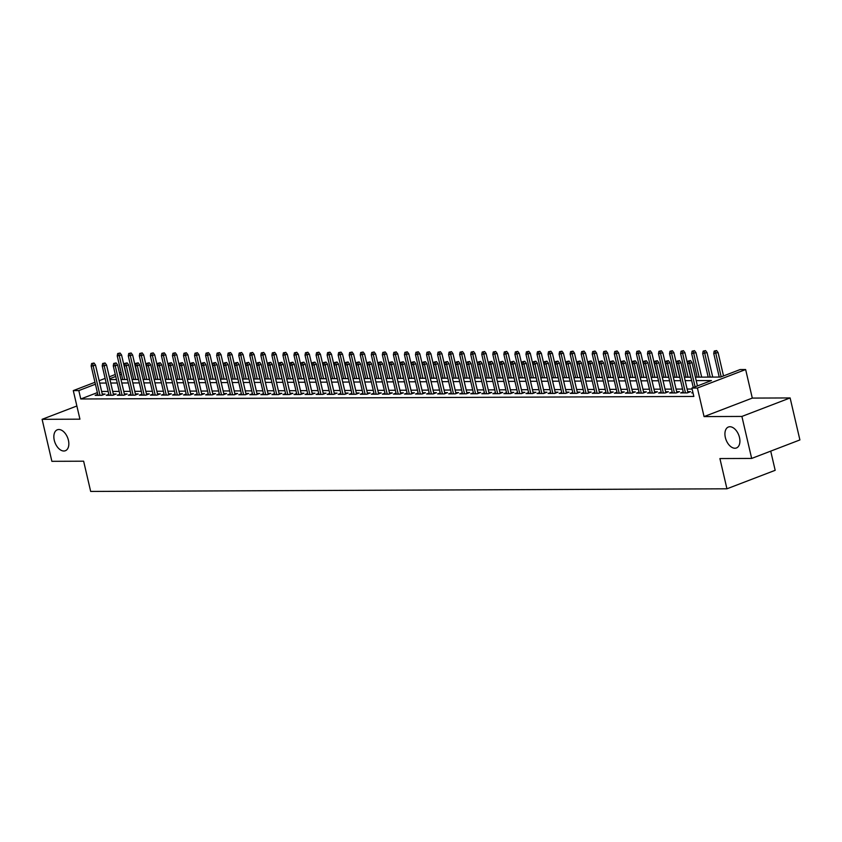 <?xml version="1.0" encoding="UTF-8"?>
<svg xmlns="http://www.w3.org/2000/svg" width="842" height="842" viewBox="0 0 842 842"><rect width="100%" height="100%" fill="white"/><g stroke="black" fill="none" stroke-linecap="round" stroke-linejoin="round"><path stroke-width="1.26" d="M725.351 437.524A11.22 6.778 69 0 1 728.404 427.02A11.22 6.778 69 0 1 739.486 437.461A11.22 6.778 69 0 1 736.434 447.965A11.22 6.778 69 0 1 725.351 437.524M54.277 440.292A11.22 6.778 69 0 1 57.33 429.788A11.22 6.778 69 0 1 68.412 440.229A11.22 6.778 69 0 1 65.36 450.733A11.22 6.778 69 0 1 54.277 440.292M695.408 377.153L720.573 377.058L740.118 369.554L745.644 369.533L697.408 388.025L691.892 388.057L711.448 380.552L696.208 380.616M752.295 398.087L704.059 416.59L741.897 416.432L751.664 458.437L799.9 439.934L790.122 397.94L752.295 398.087L745.644 369.533M770.714 451.133L775.177 470.31L726.941 488.802L90.673 491.433L83.632 461.195L51.878 461.321L42.1 419.316L79.937 419.169L73.286 390.604L94.967 382.289M741.897 416.432L790.122 397.94M76.864 405.991L42.1 419.316M692.903 392.414L691.692 392.877L693.008 392.867M683.241 391.93L680.652 392.919L687.283 392.898L690.535 391.646L687.725 391.656M672.19 391.972L669.601 392.972L676.231 392.94L679.494 391.688L676.673 391.698M661.149 392.025L658.56 393.014L665.18 392.982L668.443 391.74L665.633 391.751M650.098 392.067L647.509 393.056L654.139 393.035L657.402 391.783L654.581 391.793M639.057 392.109L636.468 393.109L643.088 393.077L646.351 391.825L643.53 391.835M628.006 392.162L625.417 393.151L632.047 393.119L635.3 391.877L632.489 391.888M616.954 392.204L614.376 393.193L620.996 393.172L624.259 391.919L621.438 391.93M605.914 392.246L603.325 393.246L609.955 393.214L613.208 391.962L610.397 391.972M594.862 392.298L592.273 393.288L598.904 393.256L602.167 392.014L599.346 392.025M583.822 392.34L581.233 393.33L587.863 393.309L591.116 392.056L588.305 392.067M572.771 392.383L570.181 393.382L576.812 393.351L580.075 392.098L577.254 392.109M561.73 392.435L559.141 393.425L565.771 393.393L569.024 392.14L566.213 392.162M550.679 392.477L548.089 393.467L554.72 393.446L557.983 392.193L555.162 392.204M539.638 392.519L537.049 393.519L543.669 393.488L546.932 392.235L544.121 392.246M528.587 392.572L525.997 393.561L532.628 393.53L535.891 392.277L533.07 392.298M517.546 392.614L514.957 393.603L521.577 393.582L524.84 392.33L522.019 392.34M506.495 392.656L503.905 393.646L510.536 393.624L513.799 392.372L510.978 392.383M495.443 392.709L492.865 393.698L499.485 393.667L502.748 392.414L499.927 392.435M484.403 392.751L481.813 393.74L488.444 393.719L491.696 392.467L488.886 392.477M473.351 392.793L470.762 393.782L477.393 393.761L480.656 392.509L477.835 392.519M462.311 392.846L459.721 393.835L466.352 393.803L469.604 392.551L466.794 392.572M451.259 392.888L448.67 393.877L455.301 393.856L458.564 392.604L455.743 392.614M440.219 392.93L437.63 393.919L444.26 393.898L447.512 392.646L444.702 392.656M429.167 392.972L426.578 393.972L433.209 393.94L436.472 392.688L433.651 392.709M418.127 393.025L415.538 394.014L422.168 393.993L425.421 392.74L422.61 392.751M407.075 393.067L404.486 394.056L411.117 394.035L414.38 392.782L411.559 392.793M396.035 393.109L393.446 394.109L400.066 394.077L403.329 392.825L400.508 392.846M384.983 393.161L382.394 394.151L389.025 394.13L392.288 392.877L389.467 392.888M373.932 393.203L371.354 394.193L377.974 394.172L381.237 392.919L378.416 392.93M362.891 393.246L360.302 394.245L366.933 394.214L370.185 392.961L367.375 392.982M351.84 393.298L349.262 394.288L355.882 394.267L359.145 393.014L356.324 393.025M340.8 393.34L338.21 394.33L344.841 394.309L348.093 393.056L345.283 393.067M329.748 393.382L327.159 394.382L333.79 394.351L337.053 393.098L334.232 393.119M318.708 393.435L316.118 394.424L322.749 394.393L326.001 393.151L323.191 393.161M307.656 393.477L305.067 394.466L311.698 394.445L314.961 393.193L312.14 393.203M296.616 393.519L294.026 394.519L300.657 394.488L303.909 393.235L301.099 393.246M285.564 393.572L282.975 394.561L289.606 394.53L292.869 393.288L290.048 393.298M274.524 393.614L271.934 394.603L278.555 394.582L281.817 393.33L278.997 393.34M263.472 393.656L260.883 394.656L267.514 394.624L270.777 393.372L267.956 393.382M252.421 393.709L249.842 394.698L256.463 394.666L259.725 393.425L256.905 393.435M241.38 393.751L238.791 394.74L245.422 394.719L248.674 393.467L245.864 393.477M230.329 393.793L227.75 394.793L234.371 394.761L237.633 393.509L234.813 393.519M219.288 393.845L216.699 394.835L223.33 394.803L226.582 393.561L223.772 393.572M208.237 393.888L205.648 394.877L212.279 394.856L215.541 393.603L212.721 393.614M197.196 393.93L194.607 394.93L201.238 394.898L204.49 393.646L201.68 393.656M186.145 393.982L183.556 394.972L190.187 394.94L193.45 393.698L190.629 393.709M175.104 394.024L172.515 395.014L179.146 394.993L182.398 393.74L179.588 393.751M164.053 394.067L161.464 395.066L168.095 395.035L171.358 393.782L168.537 393.793M153.012 394.119L150.423 395.108L157.044 395.077L160.306 393.835L157.486 393.845M141.961 394.161L139.372 395.151L146.003 395.13L149.266 393.877L146.445 393.888M130.92 394.203L128.331 395.203L134.952 395.172L138.214 393.919L135.394 393.93M119.869 394.256L117.28 395.245L123.911 395.214L127.163 393.972L124.353 393.982M108.818 394.298L106.239 395.287L112.86 395.266L116.122 394.014L113.302 394.024M97.377 392.614L80.769 398.982L693.84 396.456L691.892 388.057M692.124 389.046L687.114 389.057M682.578 389.078L676.073 389.109M671.527 389.13L665.022 389.151M660.486 389.172L653.981 389.193M649.435 389.214L642.93 389.246M638.394 389.267L631.889 389.288M627.343 389.309L620.838 389.33M616.291 389.351L609.787 389.383M605.251 389.404L598.746 389.425M594.199 389.446L587.695 389.467M583.159 389.488L576.654 389.52M572.107 389.541L565.603 389.562M561.067 389.583L554.562 389.604M550.015 389.625L543.511 389.657M538.975 389.678L532.47 389.699M527.923 389.72L521.419 389.741M516.883 389.762L510.378 389.793M505.832 389.814L499.327 389.835M494.78 389.857L488.276 389.878M483.74 389.899L477.235 389.93M472.688 389.951L466.184 389.972M461.648 389.993L455.143 390.014M450.596 390.035L444.092 390.067M439.556 390.088L433.051 390.109M428.504 390.13L422 390.151M417.464 390.172L410.959 390.204M406.412 390.225L399.908 390.246M395.372 390.267L388.867 390.288M384.32 390.309L377.816 390.341M373.28 390.351L366.765 390.383M362.228 390.404L355.724 390.425M351.177 390.446L344.673 390.478M340.136 390.488L333.632 390.52M329.085 390.541L322.581 390.562M318.044 390.583L311.54 390.614M306.993 390.625L300.489 390.656M295.952 390.677L289.448 390.699M284.901 390.72L278.397 390.751M273.861 390.762L267.356 390.793M262.809 390.814L256.305 390.835M251.769 390.856L245.254 390.888M240.717 390.898L234.213 390.93M229.666 390.951L223.162 390.972M218.625 390.993L212.121 391.025M207.574 391.035L201.07 391.067M196.533 391.088L190.029 391.109M185.482 391.13L178.978 391.162M174.441 391.172L167.937 391.204M163.39 391.225L156.886 391.246M152.349 391.267L145.845 391.298M141.298 391.309L134.794 391.341M130.257 391.362L123.753 391.383M119.206 391.404L112.702 391.435M108.155 391.446L101.65 391.477M97.777 394.34L95.188 395.34L101.819 395.308L105.071 394.056L102.261 394.067M704.059 416.59L697.408 388.025M80.769 398.982L78.811 390.583L73.286 390.604M751.664 458.437L719.91 458.564L726.941 488.802M109.944 379.574L116.449 379.542M120.985 379.531L127.489 379.5M132.036 379.479L138.541 379.458M143.077 379.437L149.581 379.405M154.128 379.395L160.633 379.363M165.169 379.342L171.684 379.321M176.22 379.3L182.725 379.268M187.271 379.258L193.776 379.226M198.312 379.205L204.816 379.184M209.363 379.163L215.868 379.132M220.404 379.121L226.908 379.089M231.455 379.068L237.96 379.047M242.496 379.026L249 378.995M253.547 378.984L260.052 378.953M264.588 378.932L271.092 378.911M275.639 378.889L282.144 378.858M286.68 378.847L293.184 378.816M297.731 378.795L304.236 378.774M308.782 378.753L315.287 378.721M319.823 378.711L326.328 378.679M330.874 378.658L337.379 378.637M341.915 378.616L348.42 378.584M352.966 378.574L359.471 378.542M364.007 378.521L370.512 378.5M375.058 378.479L381.563 378.447M386.099 378.437L392.604 378.405M397.15 378.384L403.655 378.363M408.191 378.342L414.696 378.311M419.242 378.3L425.747 378.268M430.294 378.247L436.798 378.226M441.334 378.205L447.839 378.174M452.386 378.163L458.89 378.132M463.426 378.111L469.931 378.09M474.478 378.069L480.982 378.037M485.518 378.026L492.023 377.995M496.57 377.974L503.074 377.953M507.61 377.932L514.115 377.9M518.661 377.89L525.166 377.858M529.702 377.837L536.207 377.816M540.753 377.795L547.258 377.763M551.805 377.753L558.309 377.721M562.845 377.7L569.35 377.679M573.897 377.658L580.401 377.626M584.937 377.616L591.442 377.584M595.989 377.563L602.493 377.542M607.029 377.521L613.534 377.5M618.081 377.479L624.585 377.448M629.121 377.427L635.626 377.405M640.173 377.384L646.677 377.363M651.213 377.342L657.718 377.311M662.265 377.29L668.769 377.269M673.316 377.248L679.82 377.227M684.357 377.205L690.861 377.174M121.49 374.216L119.89 374.827M115.722 376.427L109.744 378.721M99.145 380.689L105.124 378.395M109.292 376.795L115.27 374.501M119.448 372.901L121.037 372.29M95.42 384.215L78.811 390.583M691.671 380.637L685.167 380.658M680.62 380.679L674.116 380.71M669.569 380.731L663.064 380.752M658.528 380.773L652.024 380.795M647.477 380.816L640.972 380.847M636.436 380.858L629.932 380.889M625.385 380.91L618.881 380.931M614.344 380.952L607.84 380.984M603.293 380.994L596.789 381.026M592.252 381.047L585.748 381.068M581.201 381.089L574.697 381.121M570.16 381.131L563.656 381.163M559.109 381.184L552.605 381.205M548.058 381.226L541.553 381.258M537.017 381.268L530.513 381.3M525.966 381.321L519.461 381.342M514.925 381.363L508.421 381.394M503.874 381.405L497.369 381.437M492.833 381.458L486.329 381.479M481.782 381.5L475.277 381.531M470.741 381.542L464.237 381.573M459.69 381.594L453.185 381.615M448.649 381.637L442.145 381.668M437.598 381.679L431.093 381.71M426.557 381.731L420.042 381.752M415.506 381.773L409.002 381.805M404.455 381.815L397.95 381.847M393.414 381.868L386.91 381.889M382.363 381.91L375.858 381.942M371.322 381.952L364.818 381.984M360.271 382.005L353.766 382.026M349.23 382.047L342.726 382.079M338.179 382.089L331.674 382.121M327.138 382.142L320.634 382.163M316.087 382.184L309.582 382.215M305.046 382.226L298.531 382.257M293.995 382.279L287.49 382.3M282.944 382.321L276.439 382.352M271.903 382.363L265.398 382.394M260.852 382.415L254.347 382.436M249.811 382.457L243.306 382.489M238.76 382.5L232.255 382.531M227.719 382.552L221.214 382.573M216.668 382.594L210.163 382.626M205.627 382.636L199.122 382.668M194.576 382.689L188.071 382.71M183.535 382.731L177.03 382.763M172.484 382.773L165.979 382.805M161.432 382.826L154.928 382.847M150.392 382.868L143.887 382.899M139.34 382.91L132.836 382.942M128.3 382.963L121.795 382.984M117.249 383.005L110.744 383.026M106.208 383.047L99.703 383.078M102.482 395.056L95.493 365.007L93.146 365.912L99.987 395.319M92.725 363.533L94.02 363.028L91.62 363.533L92.725 363.533L93.146 365.912L91.157 365.923L98.009 395.33M95.493 365.007L94.02 363.028M91.62 363.533L91.157 365.923M120.101 353.03L117.691 353.535L120.101 353.03L121.564 355.008L117.238 355.924L122.721 379.521M118.796 353.535L124.711 379.51M121.564 355.008L127.268 379.5M117.238 355.924L117.691 353.535M113.533 395.003L106.545 364.965L104.198 365.87L111.039 395.266M103.766 363.481L105.071 362.986L102.661 363.491L103.766 363.481L104.198 365.87L102.208 365.87L109.05 395.277M106.545 364.965L105.071 362.986M102.661 363.491L102.208 365.87M124.584 394.961L117.585 364.923L115.238 365.817L122.09 395.224M114.817 363.439L116.122 362.934L113.712 363.439L114.817 363.439L115.238 365.817L113.26 365.828L120.101 395.235M117.585 364.923L116.122 362.934M113.712 363.439L113.26 365.828M135.625 394.919L128.637 364.87L126.289 365.775L133.131 395.182M125.858 363.397L127.163 362.891L124.753 363.397L125.858 363.397L126.289 365.775L124.3 365.786L131.141 395.193M128.637 364.87L127.163 362.891M124.753 363.397L124.3 365.786M146.676 394.866L139.677 364.828L137.341 365.733L144.182 395.13M136.909 363.344L138.214 362.849L135.804 363.355L136.909 363.344L137.341 365.733L135.351 365.733L142.193 395.14M139.677 364.828L138.214 362.849M135.804 363.355L135.351 365.733M131.141 352.987L128.731 353.493L131.141 352.987L132.615 354.966L128.279 355.871L133.773 379.479M129.836 353.482L135.762 379.468M132.615 354.966L138.309 379.458M128.279 355.871L128.731 353.493M142.193 352.935L139.783 353.44L142.193 352.935L143.666 354.924L139.33 355.829L144.813 379.426M140.888 353.44L146.803 379.416M143.666 354.924L149.36 379.405M139.33 355.829L139.783 353.44M153.233 352.893L150.823 353.398L153.233 352.893L154.707 354.871L150.371 355.787L155.865 379.384M151.928 353.398L157.854 379.374M154.707 354.871L160.412 379.363M150.371 355.787L150.823 353.398M164.285 352.851L161.875 353.356L164.285 352.851L165.758 354.829L161.422 355.734L166.916 379.342M162.98 353.345L168.895 379.332M165.758 354.829L171.452 379.321M161.422 355.734L161.875 353.356M157.717 394.824L150.729 364.786L148.381 365.681L155.223 395.087M147.95 363.302L149.255 362.797L146.845 363.302L147.95 363.302L148.381 365.681L146.392 365.691L153.233 395.098M150.729 364.786L149.255 362.797M146.845 363.302L146.392 365.691M175.325 352.798L172.926 353.303L175.325 352.798L176.799 354.787L172.463 355.692L177.957 379.289M174.02 353.303L179.946 379.279M176.799 354.787L182.504 379.268M172.463 355.692L172.926 353.303M168.768 394.782L161.78 364.733L159.433 365.638L166.274 395.045M159.001 363.26L160.306 362.755L157.896 363.26L159.001 363.26L159.433 365.638L157.443 365.649L164.285 395.056M161.78 364.733L160.306 362.755M157.896 363.26L157.443 365.649M186.377 352.756L183.966 353.261L186.377 352.756L187.85 354.735L183.514 355.65L189.008 379.247M185.072 353.261L190.997 379.237M187.85 354.735L193.544 379.226M183.514 355.65L183.966 353.261M179.809 394.73L172.82 364.691L170.473 365.596L177.315 394.993M170.042 363.207L171.347 362.713L168.937 363.218L170.042 363.207L170.473 365.596L168.484 365.596L175.325 395.003M172.82 364.691L171.347 362.713M168.937 363.218L168.484 365.596M197.417 352.714L195.018 353.219L197.417 352.714L198.891 354.692L194.555 355.598L200.049 379.205M196.123 353.208L202.038 379.195M198.891 354.692L204.595 379.184M194.555 355.598L195.018 353.219M190.86 394.688L183.872 364.649L181.525 365.544L188.366 394.951M181.093 363.165L182.398 362.66L179.988 363.165L181.093 363.165L181.525 365.544L179.535 365.554L186.377 394.961M183.872 364.649L182.398 362.66M179.988 363.165L179.535 365.554M208.469 352.661L206.058 353.166L208.469 352.661L209.942 354.65L205.606 355.556L211.1 379.153M207.164 353.166L213.089 379.142M209.942 354.65L215.636 379.132M205.606 355.556L206.058 353.166M201.901 394.645L194.912 364.597L192.565 365.502L199.407 394.909M192.144 363.123L193.439 362.618L191.039 363.123L192.144 363.123L192.565 365.502L190.576 365.512L197.417 394.919M194.912 364.597L193.439 362.618M191.039 363.123L190.576 365.512M219.52 352.619L217.11 353.124L219.52 352.619L220.983 354.598L216.647 355.513L222.141 379.111M218.215 353.124L224.13 379.1M220.983 354.598L226.687 379.089M216.647 355.513L217.11 353.124M212.952 394.593L205.964 364.554L203.617 365.46L210.458 394.856M203.185 363.07L204.49 362.576L202.08 363.081L203.185 363.07L203.617 365.46L201.627 365.46L208.469 394.866M205.964 364.554L204.49 362.576M202.08 363.081L201.627 365.46M230.561 352.577L228.15 353.082L230.561 352.577L232.034 354.556L227.698 355.461L233.192 379.068M229.256 353.072L235.181 379.058M232.034 354.556L237.728 379.047M227.698 355.461L228.15 353.082M223.993 394.551L217.004 364.512L214.657 365.407L221.499 394.814M214.236 363.028L215.531 362.523L213.131 363.028L214.236 363.028L214.657 365.407L212.668 365.417L219.52 394.824M217.004 364.512L215.531 362.523M213.131 363.028L212.668 365.417M241.612 352.524L239.202 353.03L241.612 352.524L243.075 354.514L238.749 355.419L244.233 379.016M240.307 353.03L246.222 379.005M243.075 354.514L248.779 378.995M238.749 355.419L239.202 353.03M235.044 394.509L228.056 364.46L225.709 365.365L232.55 394.772M225.277 362.986L226.582 362.481L224.172 362.986L225.277 362.986L225.709 365.365L223.719 365.375L230.561 394.782M228.056 364.46L226.582 362.481M224.172 362.986L223.719 365.375M252.653 352.482L250.242 352.987L252.653 352.482L254.126 354.461L249.79 355.377L255.284 378.974M251.348 352.987L257.273 378.963M254.126 354.461L259.82 378.953M249.79 355.377L250.242 352.987M246.096 394.456L239.096 364.418L236.749 365.323L243.601 394.73M236.328 362.934L237.633 362.439L235.223 362.944L236.328 362.934L236.749 365.323L234.76 365.323L241.612 394.73M239.096 364.418L237.633 362.439M235.223 362.944L234.76 365.323M263.704 352.44L261.294 352.945L263.704 352.44L265.177 354.419L260.841 355.324L266.325 378.932M262.399 352.935L268.314 378.921M265.177 354.419L270.871 378.911M260.841 355.324L261.294 352.945M257.136 394.414L250.148 364.375L247.801 365.27L254.642 394.677M247.369 362.891L248.674 362.386L246.264 362.891L247.369 362.891L247.801 365.27L245.811 365.281L252.653 394.688M250.148 364.375L248.674 362.386M246.264 362.891L245.811 365.281M274.745 352.388L272.334 352.893L274.745 352.388L276.218 354.377L271.882 355.282L277.376 378.879M273.44 352.893L279.365 378.868M276.218 354.377L281.912 378.858M271.882 355.282L272.334 352.893M268.188 394.372L261.188 364.323L258.841 365.228L265.693 394.635M258.42 362.849L259.725 362.344L257.315 362.849L258.42 362.849L258.841 365.228L256.863 365.239L263.704 394.645M261.188 364.323L259.725 362.344M257.315 362.849L256.863 365.239M285.796 352.345L283.386 352.851L285.796 352.345L287.269 354.324L282.933 355.24L288.427 378.837M284.491 352.851L290.406 378.826M287.269 354.324L292.963 378.816M282.933 355.24L283.386 352.851M279.228 394.319L272.24 364.281L269.893 365.186L276.734 394.593M269.461 362.797L270.766 362.302L268.356 362.807L269.461 362.797L269.893 365.186L267.903 365.186L274.745 394.593M272.24 364.281L270.766 362.302M268.356 362.807L267.903 365.186M296.837 352.303L294.437 352.809L296.837 352.303L298.31 354.282L293.974 355.187L299.468 378.795M295.531 352.798L301.457 378.784M298.31 354.282L304.015 378.774M293.974 355.187L294.437 352.809M290.279 394.277L283.291 364.239L280.944 365.133L287.785 394.54M280.512 362.755L281.817 362.26L279.407 362.755L280.512 362.755L280.944 365.133L278.955 365.144L285.796 394.551M283.291 364.239L281.817 362.26M279.407 362.755L278.955 365.144M307.888 352.251L305.478 352.756L307.888 352.251L309.361 354.24L305.025 355.145L310.519 378.742M306.583 352.756L312.508 378.732M309.361 354.24L315.055 378.721M305.025 355.145L305.478 352.756M301.32 394.235L294.332 364.197L291.985 365.091L298.826 394.498M291.553 362.713L292.858 362.207L290.448 362.713L291.553 362.713L291.985 365.091L289.995 365.102L296.837 394.509M294.332 364.197L292.858 362.207M290.448 362.713L289.995 365.102M318.929 352.209L316.529 352.714L318.929 352.209L320.402 354.187L316.066 355.103L321.56 378.7M317.634 352.714L323.549 378.69M320.402 354.187L326.107 378.679M316.066 355.103L316.529 352.714M312.371 394.182L305.383 364.144L303.036 365.049L309.877 394.456M302.604 362.66L303.909 362.165L301.499 362.67L302.604 362.66L303.036 365.049L301.047 365.049L307.888 394.456M305.383 364.144L303.909 362.165M301.499 362.67L301.047 365.049M329.98 352.167L327.57 352.672L329.98 352.167L331.453 354.145L327.117 355.05L332.611 378.658M328.675 352.661L334.6 378.647M331.453 354.145L337.147 378.637M327.117 355.05L327.57 352.672M323.412 394.14L316.424 364.102L314.077 364.996L320.918 394.403M313.645 362.618L314.95 362.123L312.55 362.618L313.645 362.618L314.077 364.996L312.087 365.007L318.929 394.414M316.424 364.102L314.95 362.123M312.55 362.618L312.087 365.007M341.021 352.114L338.621 352.619L341.021 352.114L342.494 354.103L338.158 355.008L343.652 378.605M339.726 352.619L345.641 378.595M342.494 354.103L348.199 378.584M338.158 355.008L338.621 352.619M334.463 394.098L327.475 364.06L325.128 364.954L331.969 394.361M324.696 362.576L326.001 362.071L323.591 362.576L324.696 362.576L325.128 364.954L323.139 364.965L329.98 394.372M327.475 364.06L326.001 362.071M323.591 362.576L323.139 364.965M352.072 352.072L349.662 352.577L352.072 352.072L353.545 354.05L349.209 354.966L354.703 378.563M350.767 352.577L356.692 378.553M353.545 354.05L359.239 378.542M349.209 354.966L349.662 352.577M345.504 394.045L338.516 364.007L336.168 364.912L343.01 394.319M335.748 362.523L337.042 362.028L334.642 362.534L335.748 362.523L336.168 364.912L334.179 364.912L341.031 394.319M338.516 364.007L337.042 362.028M334.642 362.534L334.179 364.912M363.123 352.03L360.713 352.535L363.123 352.03L364.586 354.008L360.26 354.914L365.744 378.521M361.818 352.524L367.733 378.511M364.586 354.008L370.291 378.5M360.26 354.914L360.713 352.535M356.555 394.003L349.567 363.965L347.22 364.86L354.061 394.267M346.788 362.481L348.093 361.986L345.683 362.481L346.788 362.481L347.22 364.86L345.231 364.87L352.072 394.277M349.567 363.965L348.093 361.986M345.683 362.481L345.231 364.87M374.164 351.977L371.754 352.482L374.164 351.977L375.637 353.966L371.301 354.871L376.795 378.468M372.859 352.482L378.784 378.468M375.637 353.966L381.331 378.458M371.301 354.871L371.754 352.482M367.607 393.961L360.608 363.923L358.26 364.818L365.112 394.224M357.839 362.439L359.145 361.934L356.734 362.439L357.839 362.439L358.26 364.818L356.271 364.828L363.123 394.235M360.608 363.923L359.145 361.934M356.734 362.439L356.271 364.828M385.215 351.935L382.805 352.44L385.215 351.935L386.678 353.914L382.352 354.829L387.836 378.426M383.91 352.44L389.825 378.416M386.678 353.914L392.383 378.405M382.352 354.829L382.805 352.44M378.647 393.909L371.659 363.87L369.312 364.775L376.153 394.182M368.88 362.386L370.185 361.892L367.775 362.397L368.88 362.386L369.312 364.775L367.322 364.775L374.164 394.182M371.659 363.87L370.185 361.892M367.775 362.397L367.322 364.775M389.699 393.867L382.7 363.828L380.352 364.723L387.204 394.13M379.931 362.344L381.237 361.85L378.826 362.344L379.931 362.344L380.352 364.723L378.374 364.733L385.215 394.14M382.7 363.828L381.237 361.85M378.826 362.344L378.374 364.733M400.739 393.824L393.751 363.786L391.404 364.681L398.245 394.088M390.972 362.302L392.277 361.797L389.867 362.302L390.972 362.302L391.404 364.681L389.414 364.691L396.256 394.098M393.751 363.786L392.277 361.797M389.867 362.302L389.414 364.691M396.256 351.893L393.845 352.398L396.256 351.893L397.729 353.872L393.393 354.777L398.887 378.384M394.951 352.388L400.876 378.374M397.729 353.872L403.423 378.363M393.393 354.777L393.845 352.398M407.307 351.84L404.897 352.345L407.307 351.84L408.78 353.829L404.444 354.735L409.928 378.332M406.002 352.345L411.917 378.332M408.78 353.829L414.475 378.321M404.444 354.735L404.897 352.345M418.348 351.798L415.937 352.303L418.348 351.798L419.821 353.777L415.485 354.692L420.979 378.29M417.043 352.303L422.968 378.279M419.821 353.777L425.526 378.268M415.485 354.692L415.937 352.303M411.791 393.772L404.802 363.733L402.455 364.639L409.296 394.045M402.023 362.249L403.329 361.755L400.918 362.26L402.023 362.249L402.455 364.639L400.466 364.649L407.307 394.045M404.802 363.733L403.329 361.755M400.918 362.26L400.466 364.649M429.399 351.756L426.989 352.261L429.399 351.756L430.872 353.735L426.536 354.64L432.03 378.247M428.094 352.251L434.019 378.237M430.872 353.735L436.566 378.226M426.536 354.64L426.989 352.261M422.831 393.73L415.843 363.691L413.496 364.586L420.337 393.993M413.064 362.207L414.369 361.713L411.959 362.207L413.064 362.207L413.496 364.586L411.506 364.597L418.348 394.003M415.843 363.691L414.369 361.713M411.959 362.207L411.506 364.597M440.44 351.703L438.04 352.209L440.44 351.703L441.913 353.693L437.577 354.598L443.071 378.195M439.145 352.209L445.06 378.195M441.913 353.693L447.618 378.184M437.577 354.598L438.04 352.209M433.883 393.688L426.894 363.649L424.547 364.544L431.388 393.951M424.115 362.165L425.421 361.66L423.01 362.165L424.115 362.165L424.547 364.544L422.558 364.554L429.399 393.961M426.894 363.649L425.421 361.66M423.01 362.165L422.558 364.554M451.491 351.661L449.081 352.167L451.491 351.661L452.964 353.64L448.628 354.556L454.122 378.153M450.186 352.167L456.111 378.142M452.964 353.64L458.658 378.132M448.628 354.556L449.081 352.167M444.923 393.635L437.935 363.597L435.588 364.502L442.429 393.909M435.156 362.113L436.461 361.618L434.062 362.123L435.156 362.113L435.588 364.502L433.598 364.512L440.44 393.909M437.935 363.597L436.461 361.618M434.062 362.123L433.598 364.512M462.532 351.619L460.132 352.124L462.532 351.619L464.005 353.598L459.669 354.503L465.163 378.111M461.237 352.114L467.152 378.1M464.005 353.598L469.71 378.09M459.669 354.503L460.132 352.124M455.975 393.593L448.986 363.555L446.639 364.449L453.48 393.856M446.207 362.071L447.512 361.576L445.102 362.081L446.207 362.071L446.639 364.449L444.65 364.46L451.491 393.867M448.986 363.555L447.512 361.576M445.102 362.081L444.65 364.46M473.583 351.567L471.173 352.072L473.583 351.567L475.056 353.556L470.72 354.461L476.214 378.058M472.278 352.072L478.203 378.058M475.056 353.556L480.75 378.047M470.72 354.461L471.173 352.072M467.015 393.551L460.027 363.512L457.68 364.407L464.521 393.814M457.259 362.028L458.553 361.523L456.153 362.028L457.259 362.028L457.68 364.407L455.69 364.418L462.542 393.824M460.027 363.512L458.553 361.523M456.153 362.028L455.69 364.418M484.634 351.524L482.224 352.03L484.634 351.524L486.097 353.503L481.771 354.419L487.255 378.016M483.329 352.03L489.244 378.005M486.097 353.503L491.802 377.995M481.771 354.419L482.224 352.03M478.067 393.498L471.078 363.46L468.731 364.365L475.572 393.772M468.299 361.976L469.604 361.481L467.194 361.986L468.299 361.976L468.731 364.365L466.742 364.375L473.583 393.772M471.078 363.46L469.604 361.481M467.194 361.986L466.742 364.375M495.675 351.482L493.265 351.988L495.675 351.482L497.148 353.461L492.812 354.366L498.306 377.974M494.37 351.977L500.295 377.963M497.148 353.461L502.842 377.953M492.812 354.366L493.265 351.988M489.118 393.456L482.119 363.418L479.772 364.312L486.623 393.719M479.351 361.934L480.656 361.439L478.245 361.944L479.351 361.934L479.772 364.312L477.782 364.323L484.634 393.73M482.119 363.418L480.656 361.439M478.245 361.944L477.782 364.323M506.726 351.44L504.316 351.935L506.726 351.44L508.189 353.419L503.863 354.324L509.347 377.921M505.421 351.935L511.336 377.921M508.189 353.419L513.894 377.911M503.863 354.324L504.316 351.935M500.159 393.414L493.17 363.376L490.823 364.27L497.664 393.677M490.391 361.892L491.696 361.386L489.286 361.892L490.391 361.892L490.823 364.27L488.834 364.281L495.675 393.688M493.17 363.376L491.696 361.386M489.286 361.892L488.834 364.281M517.767 351.388L515.357 351.893L517.767 351.388L519.24 353.377L514.904 354.282L520.398 377.879M516.462 351.893L522.387 377.869M519.24 353.377L524.934 377.858M514.904 354.282L515.357 351.893M511.21 393.361L504.211 363.323L501.864 364.228L508.715 393.635M501.443 361.839L502.748 361.344L500.337 361.85L501.443 361.839L501.864 364.228L499.885 364.239L506.726 393.635M504.211 363.323L502.748 361.344M500.337 361.85L499.885 364.239M528.818 351.346L526.408 351.851L528.818 351.346L530.292 353.324L525.955 354.229L531.439 377.837M527.513 351.84L533.428 377.826M530.292 353.324L535.986 377.816M525.955 354.229L526.408 351.851M522.25 393.319L515.262 363.281L512.915 364.176L519.756 393.582M512.483 361.797L513.788 361.302L511.378 361.807L512.483 361.797L512.915 364.176L510.926 364.186L517.767 393.593M515.262 363.281L513.788 361.302M511.378 361.807L510.926 364.186M539.859 351.303L537.449 351.798L539.859 351.303L541.332 353.282L536.996 354.187L542.49 377.784M538.554 351.798L544.479 377.784M541.332 353.282L547.037 377.774M536.996 354.187L537.449 351.798M533.302 393.277L526.313 363.239L523.966 364.133L530.807 393.54M523.535 361.755L524.84 361.25L522.429 361.755L523.535 361.755L523.966 364.133L521.977 364.144L528.818 393.551M526.313 363.239L524.84 361.25M522.429 361.755L521.977 364.144M550.91 351.251L548.5 351.756L550.91 351.251L552.384 353.24L548.047 354.145L553.541 377.742M549.605 351.756L555.52 377.732M552.384 353.24L558.078 377.721M548.047 354.145L548.5 351.756M544.342 393.225L537.354 363.186L535.007 364.091L541.848 393.498M534.575 361.702L535.88 361.207L533.47 361.713L534.575 361.702L535.007 364.091L533.018 364.102L539.859 393.498M537.354 363.186L535.88 361.207M533.47 361.713L533.018 364.102M561.951 351.209L559.551 351.714L561.951 351.209L563.424 353.187L559.088 354.093L564.582 377.7M560.656 351.703L566.571 377.69M563.424 353.187L569.129 377.679M559.088 354.093L559.551 351.714M555.394 393.182L548.405 363.144L546.058 364.039L552.899 393.446M545.627 361.66L546.932 361.165L544.521 361.671L545.627 361.66L546.058 364.039L544.069 364.049L550.91 393.456M548.405 363.144L546.932 361.165M544.521 361.671L544.069 364.049M573.002 351.167L570.592 351.661L573.002 351.167L574.476 353.145L570.139 354.05L575.633 377.648M571.697 351.661L577.623 377.648M574.476 353.145L580.17 377.637M570.139 354.05L570.592 351.661M566.434 393.14L559.446 363.102L557.099 363.997L563.94 393.403M556.667 361.618L557.972 361.113L555.573 361.618L556.667 361.618L557.099 363.997L555.11 364.007L561.951 393.414M559.446 363.102L557.972 361.113M555.573 361.618L555.11 364.007M584.043 351.114L581.643 351.619L584.043 351.114L585.516 353.103L581.18 354.008L586.674 377.605M582.748 351.619L588.663 377.595M585.516 353.103L591.221 377.584M581.18 354.008L581.643 351.619M577.486 393.088L570.497 363.049L568.15 363.954L574.991 393.361M567.718 361.565L569.024 361.071L566.613 361.576L567.718 361.565L568.15 363.954L566.161 363.965L573.002 393.361M570.497 363.049L569.024 361.071M566.613 361.576L566.161 363.965M595.094 351.072L592.684 351.577L595.094 351.072L596.568 353.051L592.231 353.956L597.725 377.563M593.789 351.567L599.714 377.553M596.568 353.051L602.262 377.542M592.231 353.956L592.684 351.577M588.526 393.046L581.538 363.007L579.191 363.902L586.032 393.309M578.77 361.523L580.064 361.029L577.665 361.534L578.77 361.523L579.191 363.902L577.202 363.912L584.053 393.319M581.538 363.007L580.064 361.029M577.665 361.534L577.202 363.912M606.145 351.03L603.735 351.524L606.145 351.03L607.608 353.008L603.282 353.914L608.766 377.511M604.84 351.524L610.755 377.511M607.608 353.008L613.313 377.5M603.282 353.914L603.735 351.524M599.578 393.003L592.589 362.965L590.242 363.86L597.083 393.267M589.81 361.481L591.116 360.976L588.705 361.481L589.81 361.481L590.242 363.86L588.253 363.87L595.094 393.277M592.589 362.965L591.116 360.976M588.705 361.481L588.253 363.87M617.186 350.977L614.776 351.482L617.186 350.977L618.659 352.966L614.323 353.872L619.817 377.469M615.881 351.482L621.806 377.458M618.659 352.966L624.354 377.448M614.323 353.872L614.776 351.482M610.629 392.951L603.63 362.913L601.283 363.818L608.135 393.225M600.862 361.428L602.167 360.934L599.757 361.439L600.862 361.428L601.283 363.818L599.293 363.828L606.145 393.225M603.63 362.913L602.167 360.934M599.757 361.439L599.293 363.828M628.237 350.935L625.827 351.44L628.237 350.935L629.7 352.914L625.374 353.829L630.858 377.427M626.932 351.43L632.847 377.416M629.7 352.914L635.405 377.405M625.374 353.829L625.827 351.44M621.67 392.909L614.681 362.87L612.334 363.765L619.175 393.172M611.902 361.386L613.208 360.892L610.797 361.397L611.902 361.386L612.334 363.765L610.345 363.776L617.186 393.182M614.681 362.87L613.208 360.892M610.797 361.397L610.345 363.776M639.278 350.893L636.868 351.388L639.278 350.893L640.751 352.872L636.415 353.777L641.909 377.374M637.973 351.388L643.898 377.374M640.751 352.872L646.446 377.363M636.415 353.777L636.868 351.388M632.721 392.867L625.722 362.828L623.375 363.723L630.226 393.13M622.954 361.344L624.259 360.839L621.849 361.344L622.954 361.344L623.375 363.723L621.396 363.733L628.237 393.14M625.722 362.828L624.259 360.839M621.849 361.344L621.396 363.733M650.329 350.84L647.919 351.346L650.329 350.84L651.803 352.83L647.466 353.735L652.95 377.332M649.024 351.346L654.939 377.321M651.803 352.83L657.497 377.311M647.466 353.735L647.919 351.346M643.762 392.814L636.773 362.776L634.426 363.681L641.267 393.088M633.994 361.292L635.3 360.797L632.889 361.302L633.994 361.292L634.426 363.681L632.437 363.691L639.278 393.088M636.773 362.776L635.3 360.797M632.889 361.302L632.437 363.691M661.37 350.798L658.96 351.303L661.37 350.798L662.843 352.777L658.507 353.693L664.001 377.29M660.065 351.293L665.99 377.279M662.843 352.777L668.548 377.269M658.507 353.693L658.96 351.303M654.813 392.772L647.824 362.734L645.477 363.628L652.318 393.035M645.046 361.25L646.351 360.755L643.941 361.26L645.046 361.25L645.477 363.628L643.488 363.639L650.329 393.046M647.824 362.734L646.351 360.755M643.941 361.26L643.488 363.639M672.421 350.756L670.011 351.261L672.421 350.756L673.895 352.735L669.558 353.64L675.052 377.237M671.116 351.251L677.031 377.237M673.895 352.735L679.589 377.227M669.558 353.64L670.011 351.261M665.854 392.73L658.865 362.692L656.518 363.586L663.359 392.993M656.086 361.207L657.392 360.702L654.981 361.207L656.086 361.207L656.518 363.586L654.529 363.597L661.37 393.003M658.865 362.692L657.392 360.702M654.981 361.207L654.529 363.597M683.462 350.704L681.062 351.209L683.462 350.704L684.935 352.693L680.599 353.598L686.093 377.195M682.167 351.209L688.082 377.184M684.935 352.693L690.64 377.174M680.599 353.598L681.062 351.209M676.905 392.688L669.916 362.639L667.569 363.544L674.41 392.951M667.138 361.155L668.443 360.66L666.033 361.165L667.138 361.155L667.569 363.544L665.58 363.555L672.421 392.951M669.916 362.639L668.443 360.66M666.033 361.165L665.58 363.555M694.513 350.661L692.103 351.167L694.513 350.661L695.987 352.64L691.65 353.556L697.144 377.153M693.208 351.156L699.134 377.142M695.987 352.64L701.681 377.132M691.65 353.556L692.103 351.167M687.946 392.635L680.957 362.597L678.61 363.502L685.451 392.898M678.178 361.113L679.483 360.618L677.084 361.123L678.178 361.113L678.61 363.502L676.621 363.502L683.462 392.909M680.957 362.597L679.483 360.618M677.084 361.123L676.621 363.502M705.554 350.619L703.154 351.125L705.554 350.619L707.027 352.598L702.691 353.503L708.185 377.1M704.259 351.114L710.174 377.1M707.027 352.598L712.732 377.09M702.691 353.503L703.154 351.125M697.439 385.92L692.008 362.555L689.661 363.449L695.092 386.825M689.23 361.071L690.535 360.565L688.124 361.071L689.23 361.071L689.661 363.449L687.672 363.46L693.271 387.52M692.008 362.555L690.535 360.565M688.124 361.071L687.672 363.46M716.605 350.567L714.195 351.072L716.605 350.567L718.079 352.556L713.742 353.461L719.236 377.058M715.3 351.072L721.173 376.827M718.079 352.556L723.52 375.921M713.742 353.461L714.195 351.072"/></g></svg>
